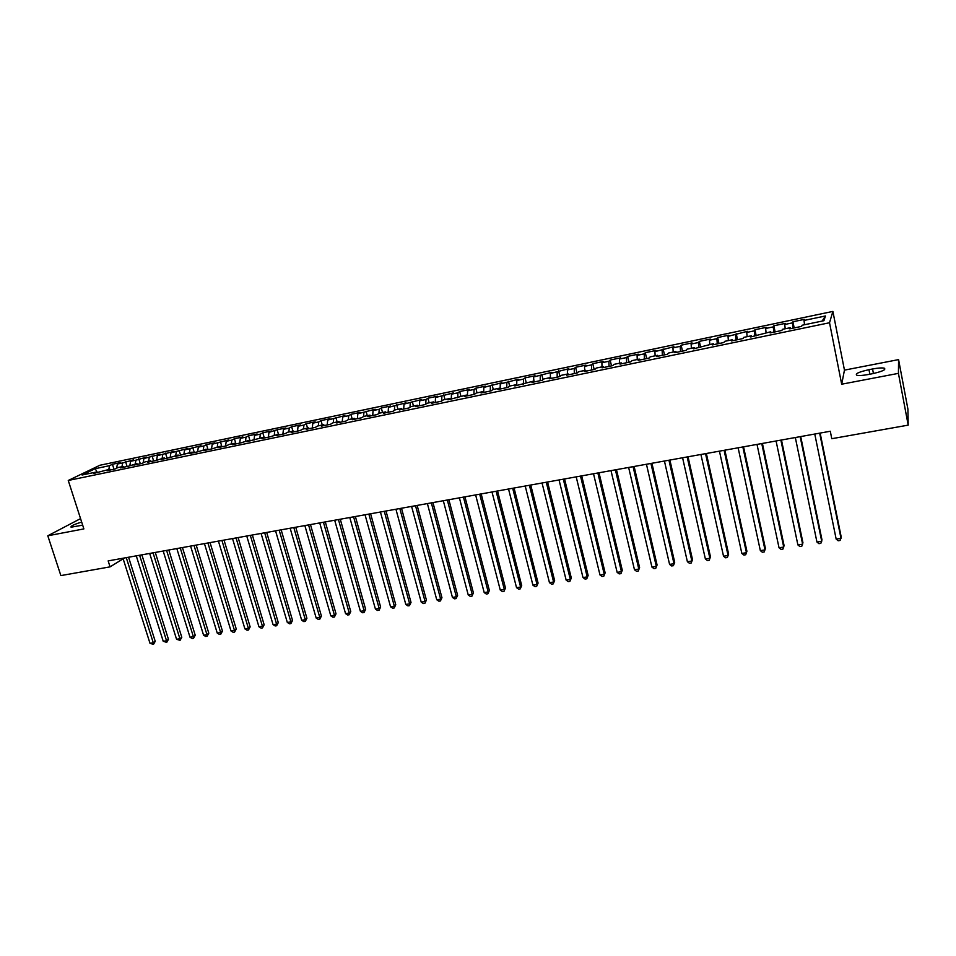 <?xml version="1.0" encoding="UTF-8"?>
<svg xmlns="http://www.w3.org/2000/svg" width="956" height="956" viewBox="0 0 956 956"><rect width="100%" height="100%" fill="white"/><g stroke="black" fill="none" stroke-linecap="round" stroke-linejoin="round"><path stroke-width="1.43" d="M80.555 518.618L47.8 535.79L60.873 575.596L110.071 566.86L123.145 558.806M832.891 311.417L99.878 465.261L68.258 480.474L829.521 322.746L832.891 311.417L844.459 370.127L841.686 384.204L898.425 373.366L898.58 359.611L844.459 370.127M898.58 359.611L907.901 409.072L908.2 425.133L898.425 373.366M822.124 321.073L825.458 315.97L804.032 320.451L804.462 319.364L792.918 321.778L792.44 322.865L784.745 324.478L785.27 323.391L773.834 325.781L773.273 326.88L765.648 328.47L766.258 327.37L754.941 329.736L754.284 330.848L746.744 332.425L747.437 331.314L728.03 336.345L728.795 335.209L717.693 337.54L716.88 338.675L709.483 340.216L710.332 339.081L699.338 341.376L698.454 342.523L691.128 344.052L692.036 342.905L681.15 345.188L680.194 346.347L672.94 347.865L673.932 346.693L654.932 351.629L655.995 350.458L645.312 352.692L644.201 353.875L637.09 355.357L638.226 354.174L627.638 356.385L626.467 357.58L619.416 359.05L620.623 357.855L610.143 360.054L608.888 361.26L601.91 362.718L603.188 361.511L592.804 363.686L591.489 364.893L584.57 366.339L585.909 365.132L575.631 367.283L574.245 368.502L567.386 369.936L568.796 368.705L550.369 373.497L551.839 372.266L533.508 377.023L535.049 375.78L525.035 377.871L523.47 379.126L516.802 380.512L518.403 379.269L500.251 383.977L501.912 382.723L483.844 387.407L485.564 386.14L475.825 388.172L474.068 389.45L467.592 390.801L469.372 389.534L459.716 391.554L457.912 392.832L451.483 394.171L453.323 392.892L435.518 397.517L437.418 396.226L427.941 398.21L426.006 399.5L419.696 400.815L421.644 399.524L404.018 404.101L406.025 402.799L388.483 407.352L390.538 406.037L381.313 407.973L379.221 409.288L373.079 410.566L375.182 409.252L357.807 413.769L359.97 412.43L350.912 414.33L348.713 415.669L342.678 416.924L344.889 415.597L327.681 420.066L329.94 418.728L321.025 420.592L318.742 421.931L312.803 423.173L315.11 421.823L306.279 423.675L303.948 425.026L298.069 426.257L300.423 424.906L291.664 426.735L289.274 428.097L283.442 429.316L285.856 427.953L277.168 429.77L268.959 432.351L271.408 430.977L262.804 432.781L260.319 434.155L254.595 435.35L257.08 433.976L248.548 435.769L246.027 437.143L240.35 438.326L242.884 436.952L234.423 438.72L231.854 440.107L226.225 441.278L228.807 439.903L212.22 444.217L214.837 442.819L206.52 444.564L203.867 445.962L198.322 447.121L200.999 445.723L184.556 450.001L187.268 448.603L170.897 452.857L173.645 451.447L157.358 455.689L160.142 454.279L143.926 458.498L146.746 457.076L135.919 460.171L130.602 461.282L133.47 459.86L122.655 462.943L117.385 464.042L120.289 462.62L112.438 464.269L113.991 469.229M825.458 315.97L823.929 320.702L802.084 325.243L801.618 326.378L789.752 328.84L790.265 327.705L782.426 329.33L781.877 330.477L770.13 332.915L770.727 331.768L750.699 336.954L751.392 335.783L743.708 337.384L742.991 338.555L731.471 340.945L732.236 339.774L724.636 341.352L723.835 342.535L712.435 344.901L713.284 343.718L693.578 348.82L694.51 347.614L687.053 349.167L686.085 350.374L674.912 352.704L675.916 351.485L668.543 353.027L667.503 354.234L656.425 356.54L657.513 355.309L650.2 356.839L649.088 358.07L638.13 360.34L639.289 359.109L632.047 360.615L630.852 361.846L620.002 364.105L621.233 362.862L614.063 364.356L612.796 365.598L602.053 367.833L603.356 366.578L596.257 368.06L594.919 369.315L584.271 371.525L585.646 370.259L578.619 371.729L577.209 372.995L566.669 375.182L568.115 373.916L561.136 375.361L559.666 376.64L549.222 378.815L550.74 377.524L543.833 378.958L542.291 380.249L531.942 382.4L533.532 381.109L514.83 385.949L516.479 384.647L509.703 386.057L508.03 387.371L497.885 389.474L499.594 388.16L492.878 389.558L491.145 390.873L481.083 392.964L482.864 391.637L476.219 393.024L474.415 394.35L464.449 396.417L466.289 395.091L447.97 399.847L449.858 398.509L443.333 399.859L441.421 401.209L431.634 403.241L433.594 401.89L427.129 403.241L425.145 404.579L415.454 406.599L417.461 405.248L411.056 406.575L409.025 407.937L399.417 409.933L401.484 408.57L395.139 409.885L393.047 411.259L383.535 413.231L385.65 411.857L379.365 413.171L377.214 414.546L367.785 416.505L369.96 415.131L363.734 416.422L361.523 417.796L352.178 419.744L354.413 418.358L348.235 419.648L345.976 421.034L336.715 422.958L339.01 421.56L332.879 422.839L330.573 424.237L321.395 426.137L323.726 424.739L317.655 426.006L315.301 427.404L306.207 429.292L308.597 427.894L302.574 429.148L300.16 430.547L291.15 432.423L293.588 431.013L287.625 432.255L285.163 433.666L276.224 435.518L278.71 434.108L270.297 436.749L261.43 438.589L263.964 437.179L246.768 441.636L249.349 440.214L240.948 442.855L232.236 444.66L234.865 443.226L229.105 444.421L226.453 445.855L217.825 447.647L220.501 446.213L212.101 448.842L203.544 450.623L206.257 449.177L197.856 451.806L189.384 453.562L192.144 452.116L175.342 456.478L178.139 455.02L169.75 457.637L161.409 459.37L164.265 457.912L155.876 460.517L147.606 462.238L150.498 460.78L145.025 461.915L142.121 463.385L133.924 465.082L136.851 463.612L128.474 466.217L120.348 467.902L123.312 466.432L117.935 467.544L114.947 469.026L106.893 470.699L109.892 469.217L93.545 473.471L96.58 471.989L82.073 475.013L95.17 468.691L109.51 465.692L112.438 464.269M908.2 425.133L831.78 438.708L830.286 431.252L108.159 560.897L110.071 566.86M117.385 464.042L116.632 468.201M122.655 462.943L121.974 466.707M96.58 471.989L97.404 472.67M130.602 461.282L129.849 465.536M135.919 460.171L135.25 463.947M109.892 469.217L110.705 469.91M143.926 458.498L143.173 462.847M149.279 457.374L148.634 461.162M123.312 466.432L124.125 467.114M157.358 455.689L156.605 460.147M162.759 454.554L162.138 458.354M136.851 463.612L137.652 464.305M170.897 452.857L170.156 457.434M176.346 451.71L175.737 455.522M150.498 460.78L151.287 461.473M184.556 450.001L183.827 454.698M190.053 448.842L189.467 452.666M164.265 457.912L165.041 458.617M198.322 447.121L197.617 451.853M203.867 445.962L203.305 449.786M178.139 455.02L178.915 455.737M212.22 444.217L211.527 448.962M217.801 443.046L217.263 446.894M192.144 452.116L192.909 452.833M226.225 441.278L225.556 446.046M231.854 440.107L231.328 443.966M206.257 449.177L207.022 449.894M240.35 438.326L239.717 443.106M246.027 437.143L245.525 441.015M220.501 446.213L221.254 446.942M254.595 435.35L253.985 440.142M260.319 434.155L259.841 438.027M234.865 443.226L235.606 443.954M268.959 432.351L268.373 437.155M274.742 431.132L274.276 435.028M249.349 440.214L250.09 440.955M283.442 429.316L282.892 434.132M289.274 428.097L288.843 432.004M263.964 437.179L264.692 437.92M298.069 426.257L297.543 431.096M303.948 425.026L303.53 428.945M278.71 434.108L279.427 434.861M312.803 423.173L312.313 428.025M318.742 421.931L318.348 425.862M293.588 431.013L294.293 431.765M327.681 420.066L327.215 424.93M333.656 418.812L333.297 422.755M308.597 427.894L309.29 428.658M342.678 416.924L342.248 421.811M348.713 415.669L348.378 419.612M323.726 424.739L324.419 425.516M357.807 413.769L357.401 418.656M363.901 412.49L363.579 416.517M339.01 421.56L339.679 422.337M373.079 410.566L372.709 415.478M379.221 409.288L378.911 413.458M354.413 418.358L355.082 419.134M388.483 407.352L388.136 412.275M394.685 406.049L394.386 410.375M369.96 415.131L370.617 415.908M404.018 404.101L403.707 409.037M410.279 402.787L410.005 407.28M385.65 411.857L386.296 412.657M419.696 400.815L419.421 405.774M426.006 399.5L425.767 404.161M401.484 408.57L402.118 409.371M435.518 397.517L435.279 402.476M441.887 396.178L441.66 401.03M417.461 405.248L418.095 406.049M451.483 394.171L451.268 399.154M457.912 392.832L457.709 397.815M433.594 401.89L434.203 402.703M467.592 390.801L467.412 395.808M474.068 389.45L473.913 394.458M449.858 398.509L450.467 399.321M483.844 387.407L483.7 392.426M490.392 386.033L490.261 391.064M466.289 395.091L466.875 395.915M500.251 383.977L500.143 388.984L499.594 388.16M506.847 382.591L506.764 387.634M482.864 391.637L483.437 392.474M516.802 380.512L516.742 385.041M523.47 379.126L523.41 384.169M533.508 377.023L534.069 381.958M540.236 375.612L540.212 380.679M516.479 384.647L517.029 385.495M550.369 373.497L550.381 377.596M557.157 372.075L557.181 377.154M567.386 369.936L567.422 374.047M574.245 368.502L574.305 373.605M550.74 377.524L551.265 378.385M584.57 366.339L584.642 370.474M591.489 364.893L591.585 370.008M568.115 373.916L568.617 374.776M601.91 362.718L602.005 366.865M608.888 361.26L609.032 366.387M585.646 370.259L586.148 371.143M619.416 359.05L619.548 363.208M626.467 357.58L626.646 362.73M603.356 366.578L603.845 367.463M637.09 355.357L637.258 359.528M644.201 353.875L644.428 359.038M621.233 362.862L621.699 363.758M654.932 351.629L655.123 355.811M662.114 350.123L662.377 355.297M639.289 359.109L639.743 360.006M672.94 347.865L673.179 352.059M680.194 346.347L680.505 351.533M657.513 355.309L657.955 356.218M691.128 344.052L691.391 348.271M698.454 342.523L698.8 347.733M675.916 351.485L676.346 352.406M709.483 340.216L709.794 344.435M716.88 338.675L717.275 343.897M694.51 347.614L694.916 348.546M728.03 336.345L728.364 340.575M735.499 334.779L735.941 340.025M713.284 343.718L713.678 344.65M746.744 332.425L747.126 336.679M754.284 330.848L754.774 336.106M732.236 339.774L732.619 340.706M765.648 328.47L766.067 332.736M773.273 326.88L773.81 332.15M751.392 335.783L751.751 336.739M784.745 324.478L785.199 328.756M792.44 322.865L793.026 328.159M770.727 331.768L771.074 332.724M804.032 320.451L804.522 324.729M790.265 327.705L790.588 328.673M841.686 384.204L829.521 322.746M47.8 535.79L83.877 528.907L68.258 480.474M109.51 465.692L108.817 469.444M97.464 472.658L95.17 468.691M872.063 373.796C882.328 371.49 886.391 369.614 884.252 368.168C881.946 367.702 878.05 367.964 872.553 368.98L868.98 369.673C858.811 371.956 854.772 373.832 856.863 375.278C859.097 375.756 862.957 375.493 868.43 374.489L872.063 373.796M81.666 522.06C73.923 524.438 70.386 526.147 71.067 527.198L82.67 525.155M792.918 321.778L794.173 327.92M773.834 325.781L775.101 331.887M754.941 329.736L756.208 335.807M736.228 333.656L737.506 339.691M717.693 337.54L718.984 343.539M699.338 341.376L700.64 347.351M681.15 345.188L682.465 351.127M663.141 348.952L664.468 354.867M645.312 352.692L646.65 358.572M627.638 356.385L628.988 362.24M610.143 360.054L611.493 365.873M592.804 363.686L594.166 369.47M575.631 367.283L576.994 373.043M558.603 370.844L559.953 376.401M541.741 374.37L543.032 379.628M525.035 377.871L526.266 382.866M508.484 381.336L509.668 386.093M492.089 384.778L493.272 389.474M475.825 388.172L477.02 392.856M459.716 391.554L460.923 396.202M443.763 394.888L444.958 399.524M427.941 398.21L429.148 402.811M412.263 401.484L413.47 406.073M396.716 404.747L397.935 409.311M381.313 407.973L382.543 412.514M366.04 411.164L367.271 415.681M350.912 414.33L352.143 418.836M335.903 417.473L337.145 421.955M321.025 420.592L322.28 425.05M306.279 423.675L307.533 428.109M291.664 426.735L292.918 431.156M277.168 429.77L278.435 434.167M262.804 432.781L264.119 437.322M248.548 435.769L250.054 440.919M234.423 438.72L235.941 443.895M220.406 441.66L221.935 446.799M206.52 444.564L208.049 449.679M192.742 447.456L194.271 452.547M179.083 450.312L180.624 455.379M165.531 453.144L167.073 458.199M152.088 455.964L153.641 460.983M138.763 458.749L140.317 463.756M125.547 461.521L127.1 466.504M819.662 433.152L841.005 538.371L836.165 539.1L814.775 434.036M820.14 433.068L841.196 536.937L840.085 540.475L838.149 540.761L836.165 539.1M800.172 436.653L821.73 541.299L816.938 542.028L795.332 437.525M800.71 436.557L821.981 539.853L820.834 543.378L818.922 543.677L816.938 542.028M780.873 440.119L802.634 544.191L797.89 544.92L776.069 440.979M781.47 440.011L802.944 542.757L801.785 546.27L799.885 546.557L797.89 544.92M761.753 443.548L783.729 547.071L779.032 547.776L757.009 444.409M762.41 443.429L784.087 545.625L782.904 549.126L781.028 549.413L779.032 547.776M742.836 446.954L765.003 549.915L760.343 550.62L738.128 447.79M743.541 446.822L765.421 548.469L764.214 551.947L762.362 552.233L760.343 550.62M724.086 450.312L746.457 552.723L741.844 553.428L719.438 451.148M724.863 450.18L746.923 551.277L745.704 554.755L743.864 555.03L741.844 553.428M705.54 453.646L728.09 555.52L723.525 556.213L700.927 454.47M706.365 453.502L728.615 554.074L727.373 557.527L725.544 557.802L723.525 556.213M728.615 554.074L727.373 557.527M687.161 456.944L709.89 558.28L705.373 558.961L682.584 457.769M688.045 456.789L710.475 556.834L709.209 560.276L707.404 560.551L705.373 558.961M710.475 556.834L709.209 560.276M668.949 460.218L691.869 561.017L687.388 561.698L664.432 461.019M669.893 460.039L692.503 559.571L691.224 563L689.431 563.275L687.388 561.698M692.503 559.571L691.224 563M650.928 463.445L674.016 563.729L669.582 564.399L646.447 464.258M651.92 463.266L674.697 562.271L673.394 565.701L671.626 565.964L669.582 564.399M674.697 562.271L673.394 565.701M633.075 466.659L656.33 566.406L651.932 567.075L628.63 467.448M634.115 466.468L657.071 564.96L655.744 568.366L653.988 568.641L651.932 567.075M657.071 564.96L655.744 568.366M615.389 469.826L638.811 569.071L634.461 569.728L610.992 470.615M616.477 469.635L639.6 567.613L638.261 571.019L636.517 571.282L634.461 569.728M639.6 567.613L638.261 571.019M597.859 472.981L621.46 571.712L617.146 572.357L593.509 473.758M599.006 472.766L622.284 570.254L620.934 573.636L619.201 573.899L617.146 572.357M622.284 570.254L620.934 573.636M580.507 476.088L604.264 574.317L599.986 574.962L576.193 476.865M581.702 475.873L605.136 572.859L603.762 576.241L602.053 576.492L599.986 574.962M605.136 572.859L603.762 576.241M563.311 479.183L587.223 576.91L582.993 577.543L559.045 479.948M564.554 478.956L588.143 575.452L586.757 578.81L585.06 579.073L582.993 577.543M588.143 575.452L586.757 578.81M546.282 482.23L570.338 579.467L566.143 580.113L542.052 482.995M547.573 482.003L571.306 578.01L569.895 581.368L568.223 581.618L566.143 580.113M571.306 578.01L569.895 581.368M529.409 485.266L553.608 582.013L549.449 582.646L525.214 486.018M530.747 485.027L554.623 580.555L553.201 583.889L551.54 584.14L549.449 582.646M554.623 580.555L553.201 583.889M512.691 488.265L537.033 584.522L532.91 585.156L508.532 489.018M514.065 488.014L538.085 583.064L536.651 586.398L535.001 586.649L532.91 585.156M538.085 583.064L536.651 586.398M496.116 491.241L520.614 587.02L516.527 587.641L492.005 491.982M497.55 490.99L521.701 585.562L520.255 588.872L518.618 589.123L516.527 587.641M521.701 585.562L520.255 588.872M479.709 494.192L504.326 589.494L500.287 590.103L475.622 494.921M481.179 493.929L505.473 588.036L504.003 591.334L502.378 591.585L500.287 590.103M505.473 588.036L504.003 591.334M463.445 497.108L488.193 591.943L484.19 592.553L459.394 497.837M464.951 496.833L489.376 590.485L487.895 593.772L486.293 594.023L484.19 592.553M489.376 590.485L487.895 593.772M447.324 500L472.204 594.369L468.237 594.979L443.309 500.717M448.878 499.725L473.423 592.911L471.929 596.186L470.34 596.436L468.237 594.979M473.423 592.911L471.929 596.186M431.347 502.868L456.359 596.783L452.427 597.38L427.38 503.585M432.949 502.581L457.625 595.313L456.108 598.587L454.53 598.826L452.427 597.38M457.625 595.313L456.108 598.587M415.513 505.712L440.656 599.161L436.749 599.759L411.582 506.417M417.151 505.413L441.947 597.703L440.429 600.954L438.864 601.193L436.749 599.759M441.947 597.703L440.429 600.954M399.823 508.532L425.085 601.527L421.214 602.113L395.927 509.225M401.508 508.234L426.424 600.069L424.882 603.308L423.329 603.547L421.214 602.113M426.424 600.069L424.882 603.308M384.276 511.317L409.658 603.869L405.81 604.455L380.416 512.01M385.997 511.018L411.02 602.411L409.658 603.869L409.479 605.638L407.937 605.877L405.81 604.455M411.02 602.411L409.479 605.638M368.873 514.089L394.35 606.188L390.55 606.773L365.037 514.77M370.617 513.766L395.76 604.73L394.35 606.188L394.195 607.956L392.677 608.183L390.55 606.773M395.76 604.73L394.195 607.956M353.589 516.826L379.185 608.494L375.421 609.068L349.788 517.507M355.381 516.503L380.631 607.036L379.185 608.494L379.054 610.251L377.548 610.478L375.421 609.068M380.631 607.036L379.054 610.251M338.448 519.55L364.152 610.776L360.412 611.35L334.684 520.219M340.276 519.216L365.634 609.319L364.152 610.776L364.045 612.521L362.551 612.748L360.412 611.35M365.634 609.319L364.045 612.521M323.439 522.239L349.251 613.047L345.546 613.609L319.71 522.908M325.303 521.904L350.768 611.577L349.251 613.047L349.167 614.768L347.685 614.995L345.546 613.609M350.768 611.577L349.167 614.768M308.561 524.916L334.469 615.282L330.8 615.843L304.856 525.573M310.461 524.569L336.022 613.824L334.469 615.282L334.409 617.002L332.939 617.229L330.8 615.843M336.022 613.824L334.409 617.002M293.815 527.557L319.818 617.516L316.185 618.066L290.146 528.226M295.739 527.21L321.407 616.046L319.818 617.516L319.782 619.213L318.324 619.44L316.185 618.066M321.407 616.046L319.782 619.213M279.188 530.186L305.299 619.715L301.69 620.265L275.555 530.843M281.16 529.839L306.912 618.257L305.299 619.715L305.275 621.412L303.829 621.627L301.69 620.265M306.912 618.257L305.275 621.412M264.692 532.791L290.899 621.902L287.314 622.452L261.084 533.436M266.688 532.432L292.536 620.444L290.899 621.902L290.887 623.587L289.465 623.802L287.314 622.452M292.536 620.444L290.887 623.587M250.317 535.372L276.607 624.077L273.058 624.615L246.744 536.017M252.348 535.001L278.292 622.607L276.607 624.077L276.631 625.75L275.209 625.965L273.058 624.615M278.292 622.607L276.631 625.75M236.06 537.929L262.446 626.228L258.933 626.754L232.523 538.563M238.128 537.559L264.155 624.758L262.446 626.228L262.494 627.889L261.084 628.104L258.933 626.754M264.155 624.758L262.494 627.889M221.935 540.463L248.405 628.355L244.915 628.881L218.422 541.096M224.027 540.092L250.149 626.897L248.405 628.355L248.464 630.016L247.066 630.219L244.915 628.881M250.149 626.897L248.464 630.016M207.918 542.984L234.483 630.47L231.017 630.996L204.441 543.606M210.045 542.602L236.251 629.012L234.483 630.47L234.555 632.119L233.168 632.322L231.017 630.996M236.251 629.012L234.555 632.119M194.032 545.47L220.669 632.561L217.239 633.087L190.579 546.091M196.183 545.087L222.461 631.103L220.669 632.561L220.764 634.21L219.39 634.414L217.239 633.087M222.461 631.103L220.764 634.21M180.254 547.943L206.974 634.653L203.568 635.166L176.824 548.565M182.441 547.561L208.802 633.183L206.974 634.653L207.082 636.278L205.719 636.481L203.568 635.166M208.802 633.183L207.082 636.278M166.595 550.405L193.387 636.708L190.005 637.222L163.189 551.015M168.806 549.999L195.239 635.25L193.387 636.708L193.518 638.333L192.168 638.536L190.005 637.222M195.239 635.25L193.518 638.333M153.044 552.831L179.907 638.751L176.561 639.265L149.674 553.44M155.278 552.437L181.795 637.293L179.907 638.751L180.063 640.365L176.561 639.265M181.795 637.293L180.063 640.365M139.6 555.245L166.547 640.783L163.225 641.285L136.266 555.842M141.87 554.839L168.459 639.325L166.547 640.783L166.714 642.384L163.225 641.285M168.459 639.325L166.714 642.384M126.276 557.635L153.295 642.802L149.996 643.304L122.966 558.232M128.57 557.229L155.231 641.345L153.295 642.802L153.486 644.392L149.996 643.304M155.231 641.345L153.486 644.392M873.426 373.521L872.553 368.98M869.852 374.214L868.98 369.673M884.551 369.709L884.252 368.168"/></g></svg>
